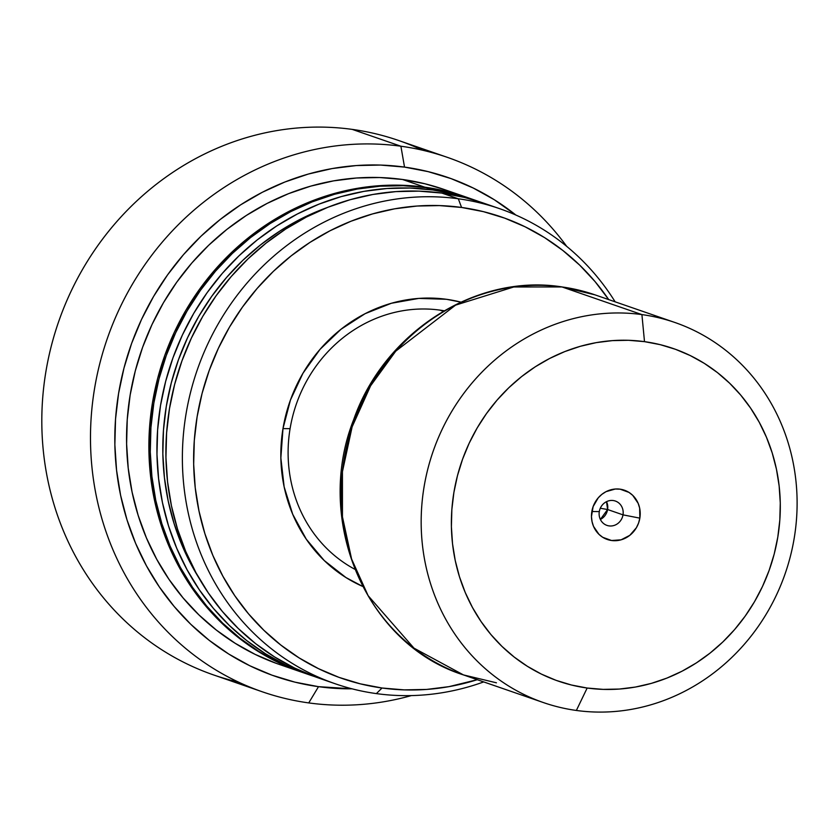 <?xml version="1.0" encoding="UTF-8"?>
<svg xmlns="http://www.w3.org/2000/svg" width="838" height="838" viewBox="0 0 838 838"><rect width="100%" height="100%" fill="white"/><g stroke="black" fill="none" stroke-linecap="round" stroke-linejoin="round"><path stroke-width="1.26" d="M444.109 310.772A138.249 128.109 109.1 0 0 290.084 428.658L282.982 428.606A150.819 139.757 -70.9 0 1 460.848 302.12L446.382 299.281L418.832 298.401L391.388 303.262L365.117 313.674L341.024 329.24L320.032 349.362L302.958 373.256L290.451 400.019L282.982 428.606L290.084 428.658A138.249 128.109 -70.9 0 1 444.109 310.772M238.505 682.111A282.783 262.043 -70.9 0 1 48.007 360.277A282.783 262.043 -70.9 0 1 352.222 129.387A282.783 262.043 109.1 0 0 51.128 346.723A282.783 262.043 109.1 0 0 213.721 674.988L262.388 691.821A282.783 262.043 -70.9 0 1 99.795 363.556A282.783 262.043 -70.9 0 1 400.899 146.221L352.222 129.387L400.899 146.221A282.783 262.043 109.1 0 0 94.537 388.706A282.783 262.043 109.1 0 0 308.74 702.914A282.783 262.043 -70.9 0 1 262.388 691.821M308.74 702.914L318.513 686.668A263.939 244.57 -70.9 0 1 118.587 393.41A263.939 244.57 -70.9 0 1 404.524 167.097L400.899 146.221L404.524 167.097L380.504 165.065L356.307 165.557L332.152 168.564L308.29 174.063L284.93 181.993L262.315 192.279L240.653 204.828L220.153 219.525L201.015 236.201L183.417 254.721L167.548 274.906L153.532 296.547L141.528 319.446L131.639 343.371L123.972 368.112L118.587 393.41L115.539 419.042L114.858 444.737L116.566 470.265L120.62 495.373L126.999 519.832L135.63 543.38L146.441 565.818L159.325 586.914L174.157 606.471L190.792 624.3L209.071 640.222L228.816 654.09L249.839 665.77L271.941 675.156L294.913 682.142L318.513 686.668L351.991 688.815A263.939 244.57 -70.9 0 1 318.513 686.668L308.74 702.914A282.783 262.043 109.1 0 0 411.343 695.592A282.783 262.043 -70.9 0 1 308.74 702.914M466.012 197.045L443.679 189.325A251.369 232.922 109.1 0 0 402.481 179.468L424.803 187.188A251.369 232.922 -70.9 0 1 466.012 197.045A251.369 232.922 -70.9 0 1 466.672 197.276L447.293 191.504L424.803 187.188L402.481 179.468A251.369 232.922 109.1 0 0 134.834 372.659A251.369 232.922 109.1 0 0 279.358 664.45L301.69 672.17A251.369 232.922 -70.9 0 1 157.156 380.379A251.369 232.922 -70.9 0 1 424.803 187.188L401.936 185.261L378.881 185.722L355.878 188.592L333.147 193.829L310.908 201.382L289.361 211.176L268.736 223.128L249.211 237.112L230.984 253.003L214.235 270.643L199.109 289.864L185.764 310.479L174.335 332.277L164.918 355.071L157.607 378.629L152.485 402.732L149.583 427.139L148.934 451.609L150.557 475.921L154.422 499.836L160.498 523.121L168.721 545.559L179.018 566.928L191.284 587.019L205.404 605.644L221.253 622.613L238.662 637.781L257.465 650.99L277.493 662.114L302.361 672.401A251.369 232.922 -70.9 0 1 301.69 672.17M314.229 676.444A251.369 232.922 -70.9 0 1 309.725 674.946A251.369 232.922 -70.9 0 1 165.201 383.155A251.369 232.922 -70.9 0 1 432.848 189.975L426.144 187.649A251.369 232.922 109.1 0 0 158.497 380.84A251.369 232.922 109.1 0 0 303.031 672.631A251.369 232.922 109.1 0 0 306.383 673.762M327.071 207.594A245.084 227.098 109.1 0 0 198.952 578.031L192.174 566.394L182.139 545.569L174.115 523.687L168.197 500.988L164.426 477.67L162.844 453.966L163.473 430.104L166.301 406.304L171.308 382.809L178.431 359.837L187.607 337.62L198.753 316.355L211.763 296.264L226.511 277.525L242.842 260.325L260.618 244.832L279.651 231.194L299.763 219.546L327.071 207.594M608.807 299.721L595.095 281.641L579.707 265.154L562.801 250.426L544.543 237.594L525.091 226.794L504.654 218.121L483.411 211.647L461.581 207.457L439.363 205.582L416.989 206.043L394.646 208.819L372.575 213.9L350.965 221.242L330.046 230.754L310.018 242.36L291.058 255.946L273.356 271.376L257.088 288.502L242.402 307.169L229.444 327.187L218.341 348.367L209.196 370.501L202.094 393.378L197.119 416.779L194.301 440.474L193.672 464.252L195.244 487.863L199.004 511.086L204.901 533.701L212.883 555.489L222.887 576.23L234.797 595.745L248.519 613.835L263.907 630.312L280.814 645.04L299.072 657.872L318.513 668.672L338.961 677.355L360.193 683.818L382.034 688.008L376.377 693.602L382.034 688.008A244.109 226.197 -70.9 0 1 197.119 416.779A244.109 226.197 -70.9 0 1 461.581 207.457L458.302 198.774L441.815 193.075A251.369 232.922 109.1 0 0 174.168 386.255A251.369 232.922 109.1 0 0 318.702 678.047L335.179 683.756A251.369 232.922 -70.9 0 1 190.655 391.964A251.369 232.922 -70.9 0 1 458.302 198.774A251.369 232.922 109.1 0 0 185.973 414.318A251.369 232.922 109.1 0 0 376.377 693.602A251.369 232.922 -70.9 0 1 335.179 683.756M382.034 688.008L404.241 689.884L426.626 689.433L448.969 686.647L477.272 679.702A244.109 226.197 -70.9 0 1 382.034 688.008M362.54 586.359L345.979 577.56L324.243 560.538L306.268 539.18L292.724 514.302L284.145 486.878L280.856 457.936L282.982 428.606A150.819 139.757 -70.9 0 0 362.54 586.359M376.377 693.602A251.369 232.922 109.1 0 0 483.694 681.923A251.369 232.922 -70.9 0 1 376.377 693.602M499.5 208.631L483.013 202.932A251.369 232.922 109.1 0 0 441.815 193.075L458.302 198.774A251.369 232.922 -70.9 0 1 499.5 208.631A251.369 232.922 -70.9 0 1 615.144 301.827A251.369 232.922 109.1 0 0 458.302 198.774L461.581 207.457A244.109 226.197 -70.9 0 1 608.723 299.606M315.549 676.936L294.494 668.001L274.476 656.877L255.663 643.668L238.264 628.5L222.416 611.52L208.295 592.895L196.019 572.804L185.722 551.446L177.499 529.008L171.423 505.723L167.558 481.808L165.945 457.496L166.594 433.016L169.486 408.609L174.618 384.516L181.93 360.958L191.347 338.164L202.775 316.355L216.12 295.741L231.236 276.53L247.996 258.89L266.222 242.999L285.737 229.015L306.373 217.063L327.909 207.258L350.158 199.706L372.889 194.468L395.892 191.609L418.937 191.137L441.815 193.075L464.294 197.391L483.149 202.974M474.046 199.832L467.353 197.506A251.369 232.922 109.1 0 0 426.144 187.649L432.848 189.975A251.369 232.922 -70.9 0 1 474.046 199.832A251.369 232.922 -70.9 0 1 478.508 201.424L455.327 194.29L432.848 189.975L409.971 188.037L386.926 188.508L363.922 191.368L341.192 196.605L318.943 204.158L297.406 213.962L276.77 225.904L257.245 239.898L239.019 255.789L222.269 273.429L207.143 292.64L193.808 313.255L182.37 335.064L172.953 357.857L165.652 381.416L160.519 405.508L157.617 429.915L156.978 454.395L158.592 478.708L162.457 502.622L168.532 525.908L176.755 548.335L187.052 569.704L199.318 589.795L213.449 608.419L229.287 625.399L246.697 640.567L265.499 653.776L285.528 664.901L314.229 676.455M299.878 671.51L278.834 662.575L258.806 651.451L240.003 638.242L222.594 623.084L206.745 606.104L192.625 587.48L180.359 567.389L170.062 546.02L161.828 523.593L155.763 500.307L151.898 476.382L150.274 452.07L150.924 427.6L153.825 403.193L158.948 379.101L166.259 355.542L175.676 332.749L187.104 310.94L200.45 290.325L215.565 271.103L232.325 253.474L250.552 237.583L270.077 223.589L290.702 211.637L312.249 201.843L334.488 194.29L357.218 189.053L380.222 186.193L403.277 185.722L426.144 187.649L448.623 191.965L467.478 197.559M515.852 215.041L494.221 199.685L473.198 188.005L451.095 178.62L428.134 171.633L404.524 167.097A263.939 244.57 -70.9 0 1 515.852 215.041M276.215 663.329L255.161 654.394L235.143 643.27L216.33 630.061L198.92 614.893L183.082 597.913L168.951 579.299L156.685 559.208L146.388 537.839L138.165 515.401L132.09 492.116L128.224 468.201L126.611 443.889L127.25 419.409L130.152 395.012L135.285 370.909L142.586 347.351L152.003 324.557L163.441 302.748L176.776 282.144L191.902 262.923L208.652 245.283L226.878 229.392L246.403 215.408L267.039 203.456L288.576 193.651L310.825 186.099L333.555 180.872L356.559 178.002L379.604 177.53L402.481 179.468L424.96 183.784L443.805 189.367M566.708 246.372A282.783 262.043 109.1 0 0 400.899 146.221A282.783 262.043 -70.9 0 1 447.251 157.314A282.783 262.043 -70.9 0 1 566.708 246.372M447.251 157.314L398.574 140.48A282.783 262.043 109.1 0 0 352.222 129.387A282.783 262.043 -70.9 0 1 422.467 150.191M354.725 569.212A138.249 128.109 -70.9 0 1 290.084 428.658A138.249 128.109 109.1 0 0 354.725 569.212M623.001 514.857A12.884 11.942 109.1 0 0 613.248 500.537A12.884 11.942 109.1 0 0 599.296 511.589L591.838 511.536A26.083 24.166 -70.9 0 1 620.089 489.172A26.083 24.166 -70.9 0 1 639.844 518.146L623.001 514.857L607.602 509.525A12.884 11.942 109.1 0 0 606.523 501.658L607.602 509.525L600.291 508.237L607.602 509.525L600.364 519.445A12.884 11.942 109.1 0 0 607.602 509.525L623.001 514.857A12.884 11.942 -70.9 0 1 606.942 525.395A12.884 11.942 -70.9 0 1 599.296 511.589A12.884 11.942 -70.9 0 1 615.354 501.04A12.884 11.942 -70.9 0 1 623.001 514.857L639.844 518.146L638.556 523.09L636.388 527.72L629.809 535.335L621.094 539.819L611.583 540.51L602.721 537.294L598.971 534.351L593.514 526.348L592.037 521.613L591.46 516.606L593.126 506.592L598.238 497.824L601.873 494.347L606.031 491.655L615.322 489.015L620.089 489.172L628.95 492.388L632.711 495.331L638.158 503.334L639.645 508.069L639.844 518.146A26.083 24.166 -70.9 0 1 611.583 540.51A26.083 24.166 -70.9 0 1 591.838 511.536L599.296 511.589A12.884 11.942 109.1 0 0 609.048 525.897A12.884 11.942 109.1 0 0 623.001 514.857M443.239 311.275L439.866 310.112L443.239 311.275M496.442 682.813L463.477 674.925L413.982 648.141L368.133 595.682L351.593 559.019L342.449 516.826L342.438 471.658L352.128 426.856L370.595 385.815L395.756 351.153L455.568 305.137L513.788 286.973L561.973 286.942A12.57 4.651 -82.2 0 0 561.607 286.858A12.57 4.651 -82.2 0 0 561.292 286.858M641.908 314.596L561.973 286.942A201.089 186.34 109.1 0 0 347.854 441.49A201.089 186.34 109.1 0 0 463.477 674.925C366.279 644.307 313.569 520.754 353.636 419.723C384.066 332.34 475.848 273.377 561.638 286.868A12.57 4.651 97.8 0 1 561.973 286.942L641.908 314.596A201.089 186.34 109.1 0 0 424.049 487.025A201.089 186.34 109.1 0 0 576.366 710.456A201.089 186.34 -70.9 0 1 543.412 702.569A201.089 186.34 -70.9 0 1 427.789 469.144A201.089 186.34 -70.9 0 1 641.908 314.596L644.506 341.653L641.908 314.596A201.089 186.34 -70.9 0 1 674.862 322.473A201.089 186.34 -70.9 0 1 790.485 555.908A201.089 186.34 -70.9 0 1 576.366 710.456L587.166 688.029A175.959 163.043 -70.9 0 1 453.882 492.524A175.959 163.043 -70.9 0 1 644.506 341.653L628.5 340.291L612.358 340.626L596.258 342.627L580.346 346.293L564.781 351.583L549.697 358.444L535.252 366.803L521.592 376.597L508.834 387.722L497.102 400.072L486.522 413.522L477.178 427.946L469.175 443.208L462.586 459.172L457.475 475.659L453.882 492.524L451.85 509.609L451.399 526.746L452.53 543.757L455.233 560.507L459.486 576.806L465.247 592.508L472.454 607.466L481.043 621.524L490.932 634.565L502.014 646.444L514.207 657.065L527.374 666.304L541.39 674.098L556.118 680.351L571.432 685.013L587.166 688.029L603.182 689.381L619.313 689.056L635.414 687.055L651.325 683.389L666.901 678.099L681.975 671.238L696.42 662.879L710.079 653.085L722.838 641.96L734.57 629.61L745.15 616.16L754.493 601.736L762.496 586.464L769.085 570.51L774.207 554.023L777.79 537.158L779.822 520.073L780.272 502.936L779.141 485.914L776.438 469.175L772.186 452.876L766.424 437.174L759.218 422.216L750.628 408.158L740.75 395.117L729.657 383.238L717.464 372.617L704.308 363.367L690.292 355.584L675.554 349.331L660.25 344.669L644.506 341.653A175.959 163.043 -70.9 0 1 777.79 537.158A175.959 163.043 -70.9 0 1 587.166 688.029L576.366 710.456A201.089 186.34 109.1 0 0 794.235 538.027A201.089 186.34 109.1 0 0 641.908 314.596M561.638 286.868L594.928 294.829A201.089 186.34 109.1 0 0 561.973 286.942L594.928 294.829L674.862 322.473M309.725 674.946L303.031 672.631M543.412 702.569L463.477 674.925"/></g></svg>
